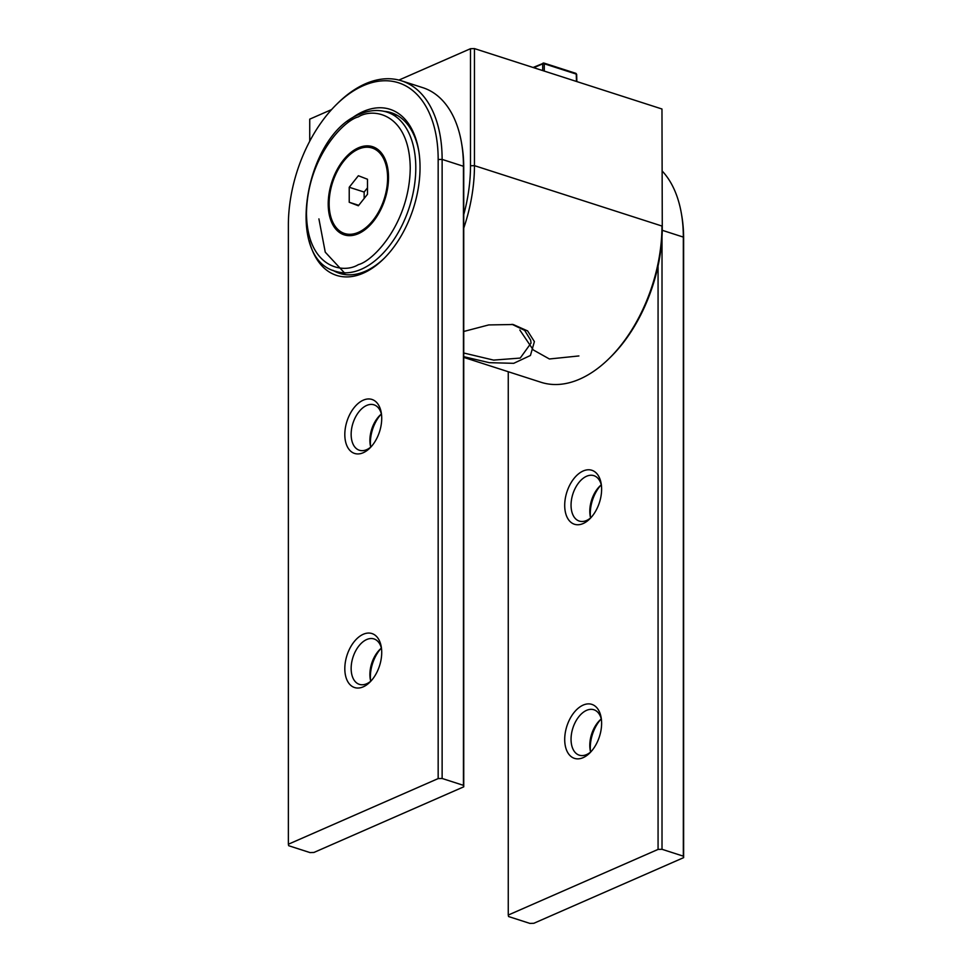 <?xml version="1.0" encoding="UTF-8"?>
<svg xmlns="http://www.w3.org/2000/svg" width="972" height="972" viewBox="0 0 972 972"><rect width="100%" height="100%" fill="white"/><g stroke="black" fill="none" stroke-linecap="round" stroke-linejoin="round"><path stroke-width="1.46" d="M601.401 485.32A23.863 14.386 -72.1 0 0 593.892 475.66A23.863 14.386 -72.1 0 0 586.578 476.256A23.863 14.386 -72.1 0 0 571.05 505.173A23.863 14.386 -72.1 0 0 579.263 521.065A23.863 14.386 -72.1 0 0 586.578 520.47A23.863 14.386 -72.1 0 0 591 517.614M601.619 489.183A28.346 17.095 -72.1 0 0 601.158 483.582A28.346 17.095 -72.1 0 0 581.11 472.052A28.346 17.095 -72.1 0 0 564.708 505.355A28.346 17.095 -72.1 0 0 589.785 518.878A28.346 17.095 -72.1 0 0 601.619 489.183M601.401 719.414A23.863 14.386 -72.1 0 0 593.892 709.754A23.863 14.386 -72.1 0 0 586.578 710.35A23.863 14.386 -72.1 0 0 571.05 739.267A23.863 14.386 -72.1 0 0 579.263 755.171A23.863 14.386 -72.1 0 0 586.578 754.576A23.863 14.386 -72.1 0 0 591 751.721M601.619 723.277A28.346 17.095 -72.1 0 0 601.158 717.676A28.346 17.095 -72.1 0 0 581.11 706.158A28.346 17.095 -72.1 0 0 564.708 739.449A28.346 17.095 -72.1 0 0 589.785 752.984A28.346 17.095 -72.1 0 0 601.619 723.277M601.279 484.821A23.863 14.386 -72.1 0 0 599.748 486.207A23.863 14.386 -72.1 0 0 589.797 511.211A23.863 14.386 -72.1 0 0 590.174 515.925A23.863 14.386 -72.1 0 0 590.612 517.942M601.279 718.928A23.863 14.386 -72.1 0 0 599.748 720.313A23.863 14.386 -72.1 0 0 589.797 745.305A23.863 14.386 -72.1 0 0 590.174 750.019A23.863 14.386 -72.1 0 0 590.612 752.036M600.89 485.15A28.346 17.095 -72.1 0 0 590.283 513.581A28.346 17.095 -72.1 0 0 590.49 517.444M600.89 719.256A28.346 17.095 -72.1 0 0 590.283 747.687A28.346 17.095 -72.1 0 0 590.49 751.55M658.068 265.891L658.068 849.407L508.259 915.053L508.259 371.729M508.259 915.053L508.563 916.535L529.874 923.4L533.835 923.291L683.632 857.644L683.328 856.162L662.017 849.297L658.068 849.407M662.017 849.297L662.017 236.56M683.328 856.162L683.328 237.095A117.879 71.102 -72.1 0 0 681.433 213.791L681.785 215.833A115.073 69.413 107.9 0 1 683.632 238.577L683.632 857.644M681.433 213.791A117.879 71.102 -72.1 0 0 662.272 171.133M370.721 447.108A23.863 14.386 107.9 0 1 370.283 445.091A23.863 14.386 107.9 0 1 369.895 440.377A23.863 14.386 107.9 0 1 379.858 415.384A23.863 14.386 107.9 0 1 381.389 413.999M370.599 446.622A28.346 17.095 107.9 0 1 381 414.327M370.599 680.728A28.346 17.095 107.9 0 1 370.381 676.864A28.346 17.095 107.9 0 1 381 648.421M370.721 681.214A23.863 14.386 107.9 0 1 370.283 679.197A23.863 14.386 107.9 0 1 369.895 674.483A23.863 14.386 107.9 0 1 379.858 649.49A23.863 14.386 107.9 0 1 381.389 648.105M371.11 446.792A23.863 14.386 107.9 0 1 359.361 450.243A23.863 14.386 107.9 0 1 351.147 434.338A23.863 14.386 107.9 0 1 373.989 404.826A23.863 14.386 107.9 0 1 381.51 414.485M371.11 680.886A23.863 14.386 107.9 0 1 359.361 684.349A23.863 14.386 107.9 0 1 351.147 668.444A23.863 14.386 107.9 0 1 373.989 638.932A23.863 14.386 107.9 0 1 381.51 648.591M344.817 434.52A28.346 17.095 107.9 0 1 361.22 401.229A28.346 17.095 107.9 0 1 381.267 412.748A28.346 17.095 107.9 0 1 381.717 418.349A28.346 17.095 107.9 0 1 369.895 448.056A28.346 17.095 107.9 0 1 344.817 434.52M344.817 668.627A28.346 17.095 107.9 0 1 361.22 635.336A28.346 17.095 107.9 0 1 381.267 646.854A28.346 17.095 107.9 0 1 381.717 652.455A28.346 17.095 107.9 0 1 369.895 682.162A28.346 17.095 107.9 0 1 344.817 668.627M347.697 121.427A87.225 52.609 107.9 0 1 418.64 150.223A87.225 52.609 107.9 0 1 420.038 167.463A87.225 52.609 107.9 0 1 383.648 258.856A87.225 52.609 107.9 0 1 309.23 240.825M418.81 151.268A84.37 50.896 -72.1 0 0 391.935 112.946A84.37 50.896 -72.1 0 0 384.134 111.33M463.741 167.755A115.073 69.413 -72.1 0 0 461.882 145.01L461.542 142.969A117.879 71.102 107.9 0 1 463.437 166.273L463.437 785.34L442.126 778.475L438.165 778.584L288.368 844.231L288.672 845.713L309.983 852.578L313.932 852.456L463.741 786.822L463.741 167.755L463.437 166.273L442.126 159.408L442.126 778.475M463.741 786.822L463.437 785.34M438.165 778.584L438.165 159.517A115.073 69.413 -72.1 0 0 336.373 104.587L337.855 103.129A117.879 71.102 107.9 0 1 401.533 80.822L422.844 87.687A117.879 71.102 107.9 0 1 461.542 142.969M336.373 104.587A115.073 69.413 -72.1 0 0 288.368 225.164L288.368 844.231M401.533 80.822A117.879 71.102 107.9 0 1 442.126 159.408L438.165 159.517M332.934 270.301A84.37 50.896 -72.1 0 0 340.212 273.545A84.37 50.896 -72.1 0 0 384.402 258.102M318.913 218.894L325.255 252.173L344.392 272.804M339.86 231.081A46.316 27.933 -72.1 0 0 345.789 235.273M358.364 147.841A46.316 27.933 -72.1 0 0 329.119 193.149A46.316 27.933 -72.1 0 0 344.173 234.835A46.316 27.933 -72.1 0 0 358.364 233.681A46.316 27.933 -72.1 0 0 387.609 188.361A46.316 27.933 -72.1 0 0 372.568 146.675A46.316 27.933 -72.1 0 0 358.364 147.841M374.135 147.27A46.316 27.933 -72.1 0 0 366.869 147.222M576.384 74.686L576.262 74.091A1.118 0.68 -72.1 0 0 575.533 73.386M543.555 63.083A1.118 0.68 107.9 0 1 544.284 63.788L542.692 63.824A1.118 0.79 -113.7 0 1 543.555 63.083M344.598 233.511A44.906 27.095 -72.1 0 0 387.597 177.949A44.906 27.095 -72.1 0 0 372.13 148.011A44.906 27.095 -72.1 0 0 329.131 203.573A44.906 27.095 -72.1 0 0 344.598 233.511L346.299 234.058A44.906 27.095 -72.1 0 0 359.276 233.256M358.364 205.772L349.227 202.273L349.227 187.256L358.364 175.738L367.501 179.249L367.501 194.266L358.364 205.772M383.916 156.784A44.906 27.095 -72.1 0 0 373.843 148.558L372.13 148.011M358.717 205.323L349.227 202.273M349.227 187.256L364.148 192.055L364.148 198.495M367.501 187.827L364.148 192.055M512.013 324.308L524.673 330.395L530.676 340.139L531.028 343.104L520.239 358.073L493.594 360.102L463.741 353.006M463.741 357.392L541.04 382.288A126.299 76.181 -72.1 0 0 609.262 358.376A126.299 76.181 -72.1 0 0 661.968 226.039L474.458 165.653A126.299 76.181 107.9 0 1 463.741 228.128M463.741 331.476L488.722 324.927L513.192 324.514L527.614 330.93L534.393 341.609L530.433 355.485L513.726 363.321L489.232 362.665L463.741 356.675M609.262 358.376L610.744 356.931A123.493 74.492 -72.1 0 0 662.272 227.533L661.968 108.998L662.272 227.533M470.497 165.762L474.458 165.653L474.458 48.6L470.497 48.709L470.497 165.762A123.493 74.492 107.9 0 1 463.741 214.666M474.458 48.6L661.968 108.998M331.586 109.581L309.728 119.155L309.728 141.207M470.497 48.709L398.933 80.069M683.632 238.577L683.328 237.095L662.248 230.303M394.839 114.125A84.236 50.811 -72.1 0 0 391.315 113.505M340.03 272.731A84.236 50.811 -72.1 0 0 343.262 274.286M578.899 355.946L549.399 358.984L533.264 349.932L519.838 330.03M361.353 269.232A83.641 50.447 -72.1 0 0 414.157 187.402A83.641 50.447 -72.1 0 0 386.99 112.108C378.29 109.411 369.214 110.128 359.774 114.246C305.087 134.343 283.994 258.467 335.705 271.334A83.641 50.447 -72.1 0 0 361.353 269.232M358.364 116.883C373.54 107.272 409.54 113.663 410.245 168.022C409.54 223.013 373.54 260.946 358.364 264.627C343.189 274.25 307.188 267.859 306.484 213.488C307.188 158.509 343.189 120.564 358.364 116.883M542.68 70.579L542.692 63.824L533.822 67.724M544.271 71.09L544.284 63.788L576.262 74.091L576.457 81.454M386.99 112.108L397.427 115.474M335.705 271.334L346.141 274.687M533.081 67.481L543.895 63.059L575.886 73.35L576.663 74.394L576.846 81.575"/></g></svg>
